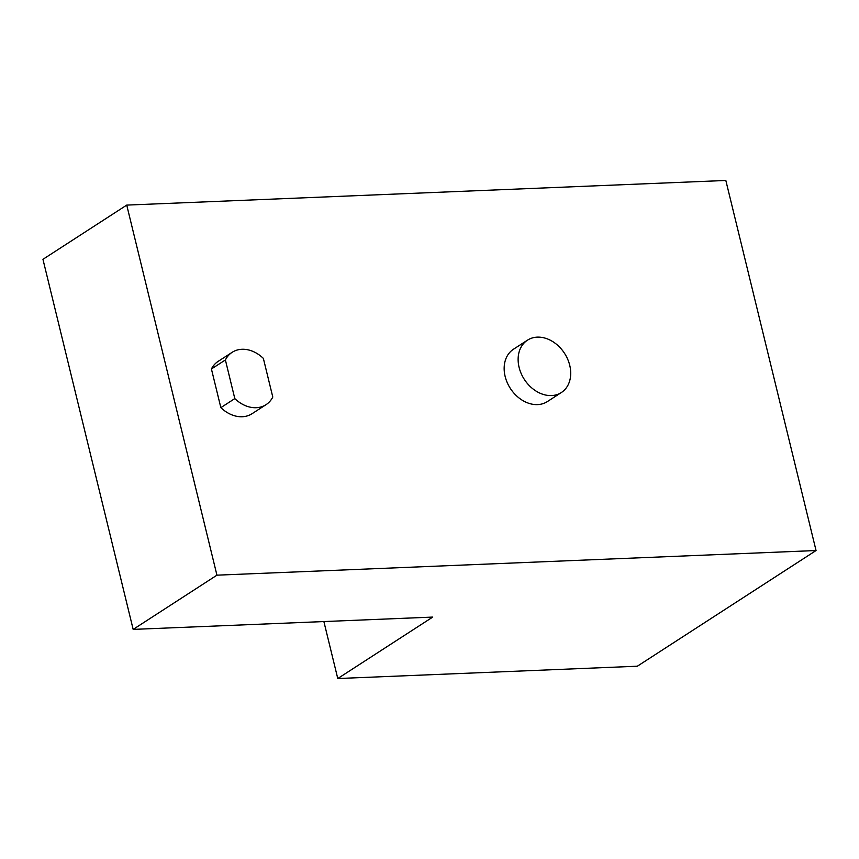 <?xml version="1.0" encoding="UTF-8"?>
<svg xmlns="http://www.w3.org/2000/svg" width="859" height="859" viewBox="0 0 859 859"><rect width="100%" height="100%" fill="white"/><g stroke="black" fill="none" stroke-linecap="round" stroke-linejoin="round"><path stroke-width="1.29" d="M234.808 398.597A31.182 23.955 57.1 0 0 266.032 404.675A31.182 23.955 57.1 0 0 272.786 397.041L263.359 358.386A31.182 23.955 57.1 0 0 232.145 352.319A31.182 23.955 57.1 0 0 225.391 359.953L234.808 398.597L220.849 407.638A31.182 23.955 57.1 0 0 252.063 413.705L266.032 404.675M225.391 359.953L211.421 368.983L220.849 407.638M232.145 352.319L218.175 361.36A31.182 23.955 57.1 0 0 211.421 368.983M519.104 367.394A31.182 23.955 -122.9 0 1 527.48 340.175A31.182 23.955 -122.9 0 1 569.732 365.311A31.182 23.955 -122.9 0 1 561.367 392.52A31.182 23.955 -122.9 0 1 519.104 367.394M527.48 340.175L513.51 349.205A31.182 23.955 57.1 0 0 510.343 388.408A31.182 23.955 57.1 0 0 547.398 401.561L561.367 392.52M432.721 617.084L133.166 629.4L216.94 575.176L816.05 550.533L637.324 666.219L337.77 678.535L432.721 617.084M133.166 629.4L42.95 259.321L126.735 205.097L725.834 180.465L816.05 550.533M337.77 678.535L323.875 621.562M216.94 575.176L126.735 205.097"/></g></svg>
